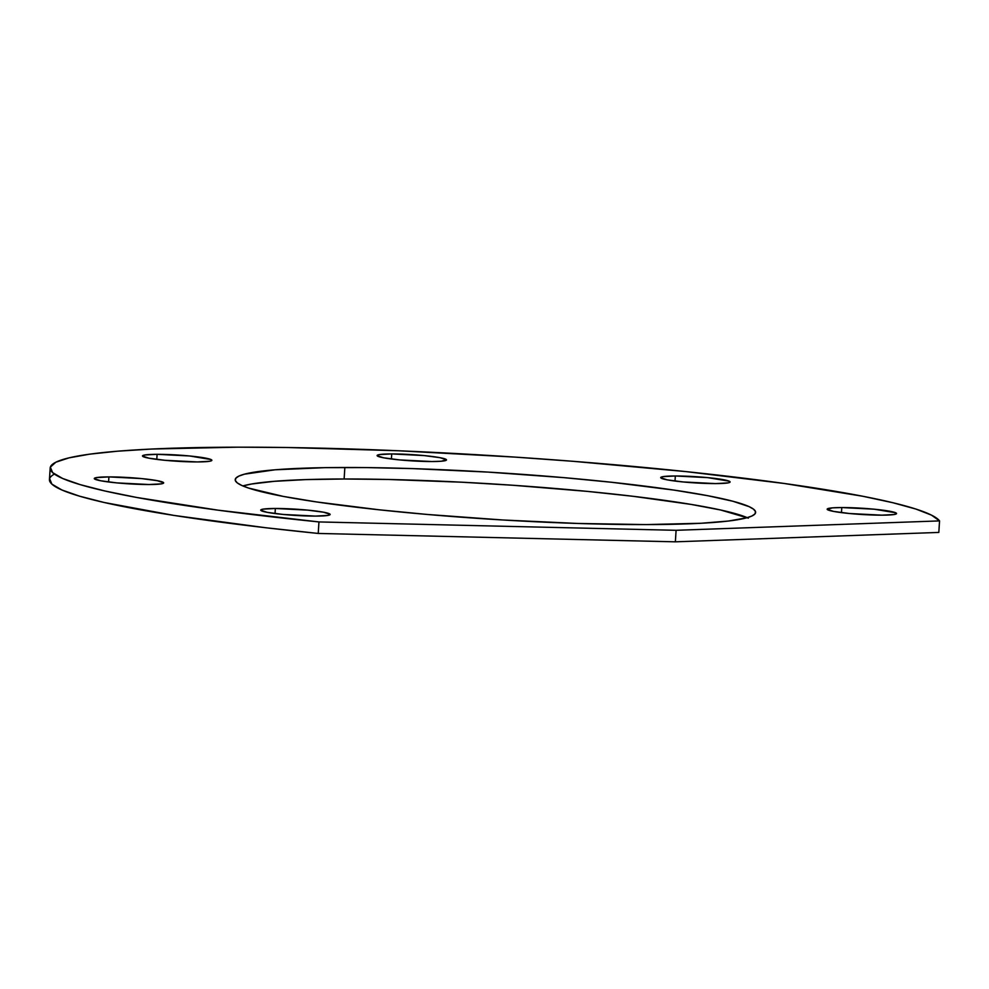 <?xml version="1.0" encoding="UTF-8"?>
<svg xmlns="http://www.w3.org/2000/svg" width="989" height="989" viewBox="0 0 989 989"><rect width="100%" height="100%" fill="white"/><g stroke="black" fill="none" stroke-linecap="round" stroke-linejoin="round"><path stroke-width="1.48" d="M275.35 508.482A34.763 3.128 -176.4 0 1 311.436 510.509A34.763 3.128 -176.4 0 1 330.128 514.465A34.763 3.128 -176.4 0 1 315.503 516.097L283.052 514.441L267.129 512.339L260.75 510.213L263.012 509.15L275.35 508.482L307.802 510.139L323.724 512.24L330.116 514.367L327.841 515.43L315.503 516.097A34.763 3.128 -176.4 0 1 279.417 514.07A34.763 3.128 -176.4 0 1 260.737 510.101A34.763 3.128 -176.4 0 1 275.35 508.482L275.029 513.551L275.35 508.482M108.901 476.908A34.763 3.128 -176.4 0 1 144.987 478.936A34.763 3.128 -176.4 0 1 163.667 482.904A34.763 3.128 -176.4 0 1 149.055 484.523L116.603 482.879L100.68 480.765L94.289 478.639L96.563 477.576L108.901 476.908L141.353 478.565L157.276 480.679L163.655 482.793L161.392 483.856L149.055 484.523A34.763 3.128 -176.4 0 1 112.969 482.496A34.763 3.128 -176.4 0 1 94.276 478.54A34.763 3.128 -176.4 0 1 108.901 476.908L108.58 481.977L108.901 476.908M157.103 454.322A34.763 3.128 -176.4 0 1 193.189 456.349A34.763 3.128 -176.4 0 1 211.869 460.305A34.763 3.128 -176.4 0 1 197.256 461.937L164.804 460.281L148.882 458.167L142.503 456.053L144.765 454.989L157.103 454.322L189.554 455.966L211.003 459.539L211.856 460.206L211.386 460.787L209.594 461.27L197.256 461.937A34.763 3.128 -176.4 0 1 161.17 459.91A34.763 3.128 -176.4 0 1 142.49 455.941A34.763 3.128 -176.4 0 1 157.103 454.322L156.781 459.391L157.103 454.322M391.731 453.926A34.763 3.128 -176.4 0 1 427.817 455.966A34.763 3.128 -176.4 0 1 446.496 459.922A34.763 3.128 -176.4 0 1 431.872 461.542L399.432 459.897L383.509 457.783L377.118 455.657L379.393 454.594L391.731 453.926L424.17 455.583L440.093 457.697L446.484 459.811L441.181 461.245L431.872 461.542A34.763 3.128 -176.4 0 1 395.785 459.514A34.763 3.128 -176.4 0 1 377.106 455.558A34.763 3.128 -176.4 0 1 391.731 453.926L391.409 458.995L391.731 453.926M675.326 475.981A34.763 3.128 -176.4 0 1 711.412 478.008A34.763 3.128 -176.4 0 1 730.105 481.977A34.763 3.128 -176.4 0 1 715.48 483.596L683.028 481.94L667.105 479.838L660.726 477.712L662.989 476.649L675.326 475.981L707.778 477.638L729.227 481.198L730.08 481.866L729.61 482.447L727.817 482.929L715.48 483.596A34.763 3.128 -176.4 0 1 679.394 481.569A34.763 3.128 -176.4 0 1 660.714 477.6A34.763 3.128 -176.4 0 1 675.326 475.981L675.005 481.05L675.326 475.981M344.852 467.488A260.725 23.439 -176.4 0 1 615.504 482.694A260.725 23.439 -176.4 0 1 755.621 512.413A260.725 23.439 -176.4 0 1 645.978 524.59L577.885 523.465L502.696 519.979L426.877 514.428L379.22 509.805L316.641 501.955L283.188 496.391L248.622 488.084L241.724 485.438L237.273 482.879L235.308 480.469L235.852 478.194L238.881 476.092L244.394 474.188L275.103 469.787L324.775 467.661L366.375 467.587L412.945 468.613L488.133 472.099L563.953 477.65L611.61 482.273L674.189 490.124L707.642 495.687L732.936 501.262L749.106 506.64L753.556 509.187L755.522 511.61L754.99 513.884L751.949 515.986L746.435 517.89L728.25 521.055L701.102 523.268L645.978 524.59A260.725 23.439 -176.4 0 1 375.326 509.384A260.725 23.439 -176.4 0 1 235.209 479.665A260.725 23.439 -176.4 0 1 344.852 467.488L344.123 478.997L344.852 467.488M747.251 517.667A260.725 23.439 3.6 0 0 344.123 478.997L388.43 479.48L461.95 482.212L512.945 485.265L587.503 491.397L633.145 496.305L691.138 504.415L720.66 510.003L748.376 518.162M841.787 507.555A34.763 3.128 -176.4 0 1 877.873 509.582A34.763 3.128 -176.4 0 1 896.553 513.538A34.763 3.128 -176.4 0 1 881.928 515.17L849.477 513.514L833.566 511.4L827.175 509.286L832.478 507.852L841.787 507.555L874.227 509.199L895.688 512.772L896.541 513.439L894.266 514.503L881.928 515.17A34.763 3.128 -176.4 0 1 845.842 513.143A34.763 3.128 -176.4 0 1 827.163 509.174A34.763 3.128 -176.4 0 1 841.787 507.555L841.466 512.623L841.787 507.555M49.611 478.676L51.885 484.128L61.899 489.988L79.479 496.157L104.315 502.523L173.916 515.417L265.843 527.755L318.223 533.442L318.953 521.932L676.093 530.302L939.55 520.906L931.514 515.145L915.851 509.038L892.844 502.721L862.878 496.268L784.326 483.485L685.661 471.568L573.744 461.356L515.244 457.116L398.208 450.749L287.947 447.523L237.78 447.176L151.774 449.031L117.419 451.207L89.69 454.161L69.032 457.858L55.841 462.209L50.34 467.154L52.615 472.606L62.616 478.466L80.196 484.635L105.044 491.014L136.705 497.467L218.173 510.188L318.953 521.932L676.093 530.302L939.55 520.906L938.821 532.428L675.363 541.824L938.821 532.428L939.55 520.906A446.126 40.116 -176.4 0 0 480.914 454.965A446.126 40.116 -176.4 0 0 50.179 468.032L49.45 479.541A446.126 40.116 3.6 0 0 318.223 533.442L675.363 541.824L318.223 533.442L318.953 521.932A446.126 40.116 -176.4 0 1 50.179 468.032M242.849 485.933L251.602 484.004L274.373 481.309L305.613 479.616L344.123 478.997A260.725 23.439 3.6 0 0 242.849 485.933M54.444 474.077A446.126 40.116 3.6 0 0 49.45 479.541M676.093 530.302L675.363 541.824L676.093 530.302"/></g></svg>
